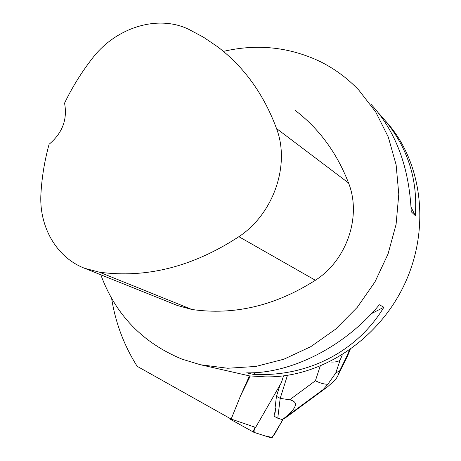 <?xml version="1.0" encoding="UTF-8"?>
<svg xmlns="http://www.w3.org/2000/svg" width="461" height="461" viewBox="0 0 461 461"><rect width="100%" height="100%" fill="white"/><g stroke="black" fill="none" stroke-linecap="round" stroke-linejoin="round"><path stroke-width="0.69" d="M230.154 419.153L229.785 418.311M253.884 432.314L271.304 437.933L274.341 434.619L283.175 419.107L272.249 437.472L264.96 435.887L257.624 433.519C256.005 432.527 252.444 434.274 255.014 427.203C253.665 429.975 253.273 431.669 253.827 432.291L253.884 432.314M283.509 375.899L281.4 382.636L255.63 427.41L231.168 419.078L240.538 395.792L249.464 375.888L265.04 376.844C319.663 378.204 378.078 340.806 404.522 284.264C431.081 227.769 421.936 160.526 385.644 121.116M276.45 396.351L275.027 408.337L275.58 408.636L275.05 413.085L274.497 412.785L274.093 416.22L277.758 418.219L280.196 398.362L276.45 396.351L279.954 385.142M275.05 413.085L275.58 408.636M111.614 298.353C115.515 322.879 124.038 345.531 137.182 366.311L231.168 419.078M100.815 274.791C115.463 314.684 142.541 342.805 182.06 359.159L200.408 364.737L227.722 368.258L255.878 366.437L283.913 359.194L310.812 346.66L335.562 329.194L357.217 307.372L374.937 281.976L388.058 253.948L396.091 224.34L398.788 194.26L396.12 164.819L388.295 137.061L375.698 111.931L358.889 90.212C347.242 77.978 334 68.268 319.168 61.083C288.557 46.878 256.639 43.645 223.424 51.402M249.464 375.888L200.408 364.737M383.886 307.251L379.351 304.75C344.384 347.064 290.539 373.952 246.704 372.822L252.962 374.297C306.075 377.415 356.445 352.556 383.886 307.251L371.485 313.601M370.771 103.996C395.699 131.028 409.189 166.957 411.247 211.778L415.292 215.604C418.156 176.782 406.049 142.749 378.971 113.504L378.642 113.158M177.231 305.453L191.857 309.481C234.09 315.52 275.263 305.781 315.382 280.265C346.977 260.096 361.77 216.146 348.551 182.982C336.83 152.775 319.024 128.561 295.132 110.358M99.397 272.18C146.517 278.525 193.009 266.694 238.873 236.683C273.609 213.846 290.424 164.865 276.519 128.527C263.715 94.113 244.048 66.839 217.517 46.711L203.434 37.174L188.572 29.25C157.524 14.268 115.653 27.672 92.315 58.409C81.476 72.354 72.216 87.267 64.552 103.143C67.606 119.313 62.454 133.022 49.091 144.276C44.631 160.474 41.916 176.88 40.954 193.505C38.793 226.276 56.23 257.388 84.53 268.256L99.397 272.18L191.857 309.481M256.351 372.563L252.962 374.297M411.068 207.22L415.292 215.604M287.439 375.358L280.196 398.362L289.664 399.808C298.982 401.848 296.965 408.123 283.613 418.646L323.103 389.631L327.425 386.923L335.504 379.766L337.804 375.905L339.78 370.702L335.769 372.984L327.88 384.232L323.103 389.631M326.198 387.805L286.022 417.389L282.363 419.602L277.758 418.219M287.762 416.145L327.425 386.917M282.363 419.602L283.613 418.646M349.357 350.199L346.684 356.584L347.49 356.088L350.204 349.599M329.58 361.937C334.45 362.363 337.959 361.77 340.103 360.162L342.327 354.832M320.188 366.201L315.399 380.757C320.159 383.16 324.319 384.318 327.88 384.232M250.294 375.946L240.538 395.792M238.873 236.683L315.382 280.265M276.519 128.527L348.551 182.982M346.684 356.584L339.78 370.702M335.769 372.984L340.103 360.162M315.399 380.757L289.664 399.808M230.091 419.124L253.827 432.291M84.53 268.256L177.958 305.741M347.49 356.088L337.809 375.888"/></g></svg>
